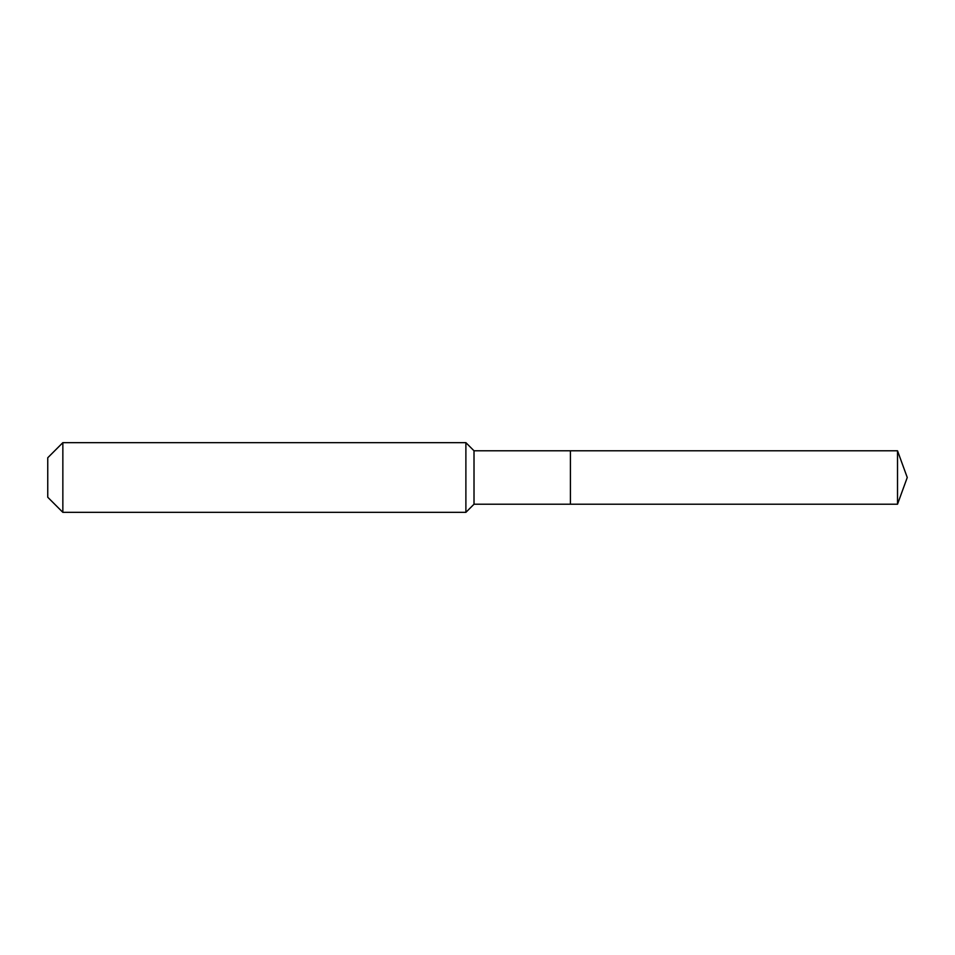 <?xml version="1.0" encoding="UTF-8"?>
<svg xmlns="http://www.w3.org/2000/svg" width="955" height="955" viewBox="0 0 955 955"><rect width="100%" height="100%" fill="white"/><g stroke="black" fill="none" stroke-linecap="round" stroke-linejoin="round"><path stroke-width="1.43" d="M897.521 504.216L897.521 450.784L907.25 477.5L897.521 504.216L570.422 504.216L897.521 504.216L907.25 477.5L897.521 504.216L570.422 504.216L570.422 450.784L474.014 450.784L465.885 442.654L62.851 442.654L47.75 457.755L47.75 497.245L62.851 512.346L62.851 442.654M907.25 477.5L897.521 450.784L570.422 450.784L570.422 504.216L474.014 504.216L474.014 450.784M474.014 504.216L465.885 512.346L465.885 442.654M465.885 512.346L62.851 512.346M897.521 450.784L570.422 450.784"/></g></svg>
